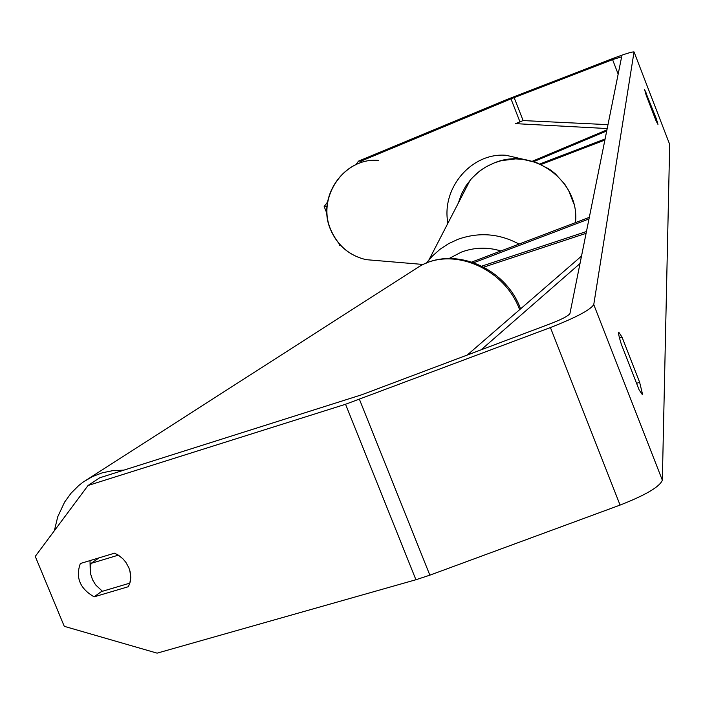 <?xml version="1.0" encoding="UTF-8"?>
<svg xmlns="http://www.w3.org/2000/svg" width="705" height="705" viewBox="0 0 705 705"><rect width="100%" height="100%" fill="white"/><g stroke="black" fill="none" stroke-linecap="round" stroke-linejoin="round"><path stroke-width="1.06" d="M462.603 191.654L461.96 192.985M606.749 130.936L533.729 161.648M606.961 129.861L532.354 161.233M539.871 163.948L605.128 138.964M541.052 164.485L604.916 140.031M655.359 119.022L656.302 118.66L657.968 124.388L656.152 121.075L646.177 95.219L644.582 89.482L656.302 118.66M636.597 383.379L639.62 382.251L622.022 337.087L618.752 332.187C618.126 332.672 618.981 336.664 621.308 344.19L639.135 389.9L642.281 394.553L642.484 394.016L639.62 382.251M128.848 567.736L125.939 562.431L123.031 558.933L118.405 555.17L114.545 553.169L80.335 563.524C75.356 577.51 79.947 588.613 94.109 596.844L128.363 586.701L130.249 581.792L130.751 577.695L130.187 571.984L128.848 567.736M355.805 164.723L358.554 161.093L507.406 99.308L612.821 58.506C624.947 53.915 632.024 51.712 634.033 51.923L593.76 304.578C590.561 309.795 576.117 317.453 550.42 327.552L345.547 404.265L88.055 485.489L99.696 477.796L361.876 394.721L551.389 323.366C562.308 319.074 568.494 315.805 569.94 313.549L621.651 56.788L612.566 59.617L510.975 98.867L361.586 160.89L359.955 163.04M88.055 485.489L35.25 556.395L64.27 626.331L157.109 653.147L415.924 579.739L429.856 575.165L620.074 505.08C645.613 495.077 659.704 486.785 662.339 480.202L669.679 144.402M340.982 245.745L339.722 245.569L340.859 245.613M327.023 206.503L324.15 206.53L326.961 213.571M338.849 243.392L339.722 245.569M324.15 206.53L327.578 202M90.214 570.054L90.02 560.598M358.554 161.093L361.586 160.89M102.102 591.046L94.109 596.844M619.519 338.03L622.022 337.087M645.542 93.307L646.406 92.981M586.472 231.531L481.894 266.102M586.111 233.32L483.833 267.107M473.919 262.674L589.01 218.929M471.918 261.987L589.327 217.351M118.361 555.143L91.051 563.392L90.205 568.688L90.725 574.293L92.567 579.81L95.616 584.894L102.445 591.275L129.852 583.141L130.742 577.034L129.835 570.583M91.051 563.392L99.097 557.849M481.118 349.83L580.021 263.529M467.239 355.047L581.519 256.091M514.148 97.598L523.119 120.573L608.018 124.653M523.119 120.573L515.602 123.639L607.225 128.548M377.66 260.63L366.018 259.651C349.407 255.642 337.633 245.596 330.689 229.522C316.51 197.241 344.216 157.25 378.382 160.379C344.005 157.303 316.307 197.25 330.495 229.469C337.457 245.56 349.292 255.615 366.018 259.651L423.291 264.481M524.476 159.533L506.049 155.285C471.698 152.368 441.11 187.918 447.913 223.203M634.095 52.064L669.75 144.578M593.76 304.578L662.339 480.202M510.975 98.867L519.955 121.859M612.566 59.617L618.188 74.175M345.547 404.265L415.924 579.739M359.471 399.427L429.856 575.165M550.42 327.552L620.074 505.08M575.509 222.604C580.021 181.114 532.909 146.446 494.293 162.917L486.547 166.547L481.136 169.975L476.131 173.968L470.2 180.075L429.01 259.801L426.393 263.106L432.421 256.038L440.026 249.279L448.556 243.683L457.818 239.365C478.836 231.883 499.237 233.452 519.021 244.08M500.894 250.971C487.56 246.926 474.395 247.305 461.414 252.09L449.156 258.479M573.808 203.833L568.609 190.465L564.837 184.349L555.214 173.668L549.503 169.27L536.699 162.67L522.696 159.295L515.496 158.898L501.22 160.687L494.355 162.855L486.591 166.495L479.444 171.209L471.601 178.462L465.793 186.049L461.405 194.227L458.365 202.978M83.472 481.876L92.302 476.65L102.243 472.808L112.862 470.623L123.948 470.129M519.62 309.689C504.295 267.574 451.35 245.789 418.144 267.239L415.113 269.178M520.519 308.702C505.529 267.265 452.962 245.12 418.144 267.239L83.067 482.158L78.748 485.525L71.011 493.253L64.578 502.145L57.739 516.774L54.347 530.75"/></g></svg>
